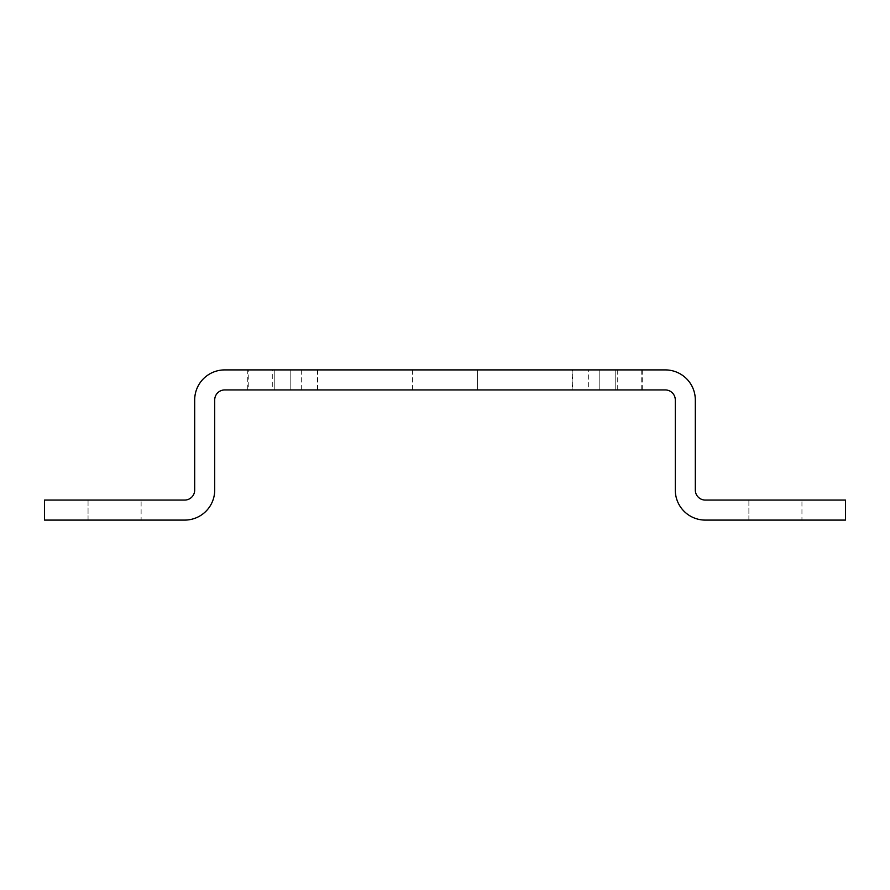 <?xml version="1.0" encoding="UTF-8"?>
<svg xmlns="http://www.w3.org/2000/svg" width="890" height="890" viewBox="0 0 890 890"><rect width="100%" height="100%" fill="white"/><g stroke="black" fill="none" stroke-linecap="round" stroke-linejoin="round"><path stroke-width="0.67" stroke-dasharray="4.45 3.34" d="M748.879 520.094L748.879 500.069L801.946 500.069L748.879 500.069L801.946 500.069L748.879 500.069L748.879 520.094L801.946 520.094L801.946 500.069L801.946 520.094L748.879 520.094M588.679 389.931L641.746 389.931L588.679 389.931L588.679 369.906L641.746 369.906L588.679 369.906M641.746 389.931L641.746 369.906M572.659 389.931L617.716 389.931L572.659 389.931L572.659 369.906L617.716 369.906L572.659 369.906M617.716 389.931L617.716 369.906M572.159 369.906L615.212 369.906L572.159 369.906L572.159 389.931L599.192 389.931L572.159 389.931M247.754 369.906L290.808 369.906L247.754 369.906L247.754 389.931L274.788 389.931L247.754 389.931M88.054 520.094L88.054 500.069L141.121 500.069L88.054 500.069L141.121 500.069L88.054 500.069L88.054 520.094L141.121 520.094L141.121 500.069L141.121 520.094L88.054 520.094M412.459 389.931L412.459 369.906L477.541 369.906L412.459 369.906L477.541 369.906L412.459 369.906L412.459 389.931L477.541 389.931L477.541 369.906L477.541 389.931L412.459 389.931M272.284 389.931L317.341 389.931L272.284 389.931L272.284 369.906L317.341 369.906L272.284 369.906M317.341 389.931L317.341 369.906M248.254 389.931L301.321 389.931L248.254 389.931L248.254 369.906L301.321 369.906L248.254 369.906M301.321 389.931L301.321 369.906M44.5 500.069L44.5 520.094L184.675 520.094A30.038 30.038 0 0 0 214.713 490.056L214.713 399.944A10.013 10.013 0 0 1 224.725 389.931L665.275 389.931A10.013 10.013 0 0 1 675.288 399.944L675.288 490.056A30.038 30.038 0 0 0 705.325 520.094L845.5 520.094L845.5 500.069L705.325 500.069A10.013 10.013 0 0 1 695.312 490.056L695.312 399.944A30.038 30.038 0 0 0 665.275 369.906L224.725 369.906A30.038 30.038 0 0 0 194.688 399.944L194.688 490.056A10.013 10.013 0 0 1 184.675 500.069L44.5 500.069M615.212 389.931L642.246 389.931L615.212 389.931L615.212 369.906L642.246 369.906L615.212 369.906L615.212 389.931M290.808 389.931L317.841 389.931L290.808 389.931L290.808 369.906L317.841 369.906L290.808 369.906L290.808 389.931M599.192 389.931L599.192 369.906L599.192 389.931M274.788 389.931L274.788 369.906L274.788 389.931M317.841 389.931L317.841 369.906M642.246 389.931L642.246 369.906"/><path stroke-width="1.33" d="M44.5 500.069L44.5 520.094L184.675 520.094A30.038 30.038 0 0 0 214.713 490.056L214.713 399.944A10.013 10.013 0 0 1 224.725 389.931L665.275 389.931A10.013 10.013 0 0 1 675.288 399.944L675.288 490.056A30.038 30.038 0 0 0 705.325 520.094L845.5 520.094L845.5 500.069L705.325 500.069A10.013 10.013 0 0 1 695.312 490.056L695.312 399.944A30.038 30.038 0 0 0 665.275 369.906L224.725 369.906A30.038 30.038 0 0 0 194.688 399.944L194.688 490.056A10.013 10.013 0 0 1 184.675 500.069L44.5 500.069"/></g></svg>
